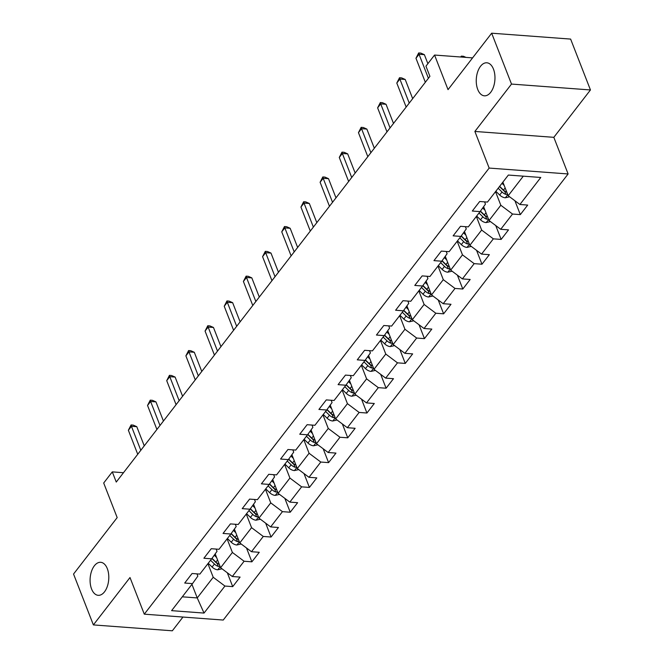 <?xml version="1.0" encoding="UTF-8"?>
<svg xmlns="http://www.w3.org/2000/svg" width="664" height="664" viewBox="0 0 664 664"><rect width="100%" height="100%" fill="white"/><g stroke="black" fill="none" stroke-linecap="round" stroke-linejoin="round"><path stroke-width="1" d="M477.74 89.474A16.558 9.304 94.3 0 1 477.698 71.745A16.558 9.304 94.3 0 1 486.836 62.79A16.558 9.304 94.3 0 1 493.476 69.131A16.558 9.304 94.3 0 1 493.518 86.859A16.558 9.304 94.3 0 1 484.38 95.815A16.558 9.304 94.3 0 1 477.74 89.474M91.574 588.985A16.558 9.304 94.3 0 1 91.532 571.256A16.558 9.304 94.3 0 1 100.671 562.3A16.558 9.304 94.3 0 1 107.302 568.633A16.558 9.304 94.3 0 1 107.344 586.362A16.558 9.304 94.3 0 1 98.206 595.317A16.558 9.304 94.3 0 1 91.574 588.985M590.454 89.955L570.625 39.085L491.667 33.2L511.504 84.071L474.876 131.447L489.161 168.075L568.11 173.96L553.826 137.332L590.454 89.955L511.504 84.071M489.161 168.075L144.287 614.167L223.237 620.051L568.11 173.96M144.287 614.167L130.003 577.539L93.375 624.915L172.333 630.8L182.965 617.047M93.375 624.915L73.546 574.045L117.179 517.605L103.692 483.01L112.291 471.88L116.258 482.056L429.915 76.343L425.948 66.176L434.555 55.046L448.034 89.64L491.667 33.2M204.031 613.071L224.93 586.046L232.715 586.627L240.094 577.091L232.3 576.51L244.103 561.246L251.888 561.827L259.267 552.29L251.473 551.709L263.276 536.446L271.061 537.027L278.44 527.49L270.646 526.909L282.449 511.645L290.234 512.226L297.613 502.689L289.819 502.108L301.622 486.845L309.407 487.426L316.786 477.889L308.992 477.308L320.795 462.044L328.58 462.625L335.959 453.089L328.165 452.508L339.968 437.244L347.753 437.825L355.132 428.288L347.338 427.707L359.141 412.444L366.926 413.025L374.305 403.488L366.511 402.907L378.314 387.643L386.099 388.224L393.478 378.688L385.684 378.106L397.487 362.843L405.272 363.424L412.651 353.887L404.866 353.306L416.66 338.042L424.445 338.623L431.824 329.078L424.039 328.506L435.833 313.242L443.618 313.823L450.997 304.278L443.212 303.705L455.006 288.442L462.8 289.023L470.17 279.478L462.385 278.905L474.179 263.641L481.973 264.222L489.343 254.677L481.558 254.096L493.352 238.841L501.146 239.422L508.516 229.877L500.731 229.296L512.525 214.04L520.319 214.621L527.689 205.076L519.904 204.495L540.795 177.471L508.358 175.055L487.467 202.08L479.682 201.499L472.303 211.036L480.089 211.617L468.294 226.881L460.509 226.299L453.13 235.836L460.916 236.417L449.121 251.681L441.328 251.1L433.957 260.637L441.743 261.218L429.948 276.481L422.155 275.9L414.784 285.437L422.57 286.018L410.775 301.282L402.982 300.701L395.611 310.237L403.397 310.818L391.602 326.082L383.809 325.501L376.438 335.038L384.224 335.619L372.429 350.882L364.636 350.301L357.265 359.838L365.051 360.419L353.256 375.683L345.463 375.102L338.092 384.639L345.878 385.22L334.083 400.483L326.29 399.902L318.919 409.439L326.705 410.02L314.91 425.284L307.117 424.703L299.746 434.239L307.532 434.82L295.737 450.084L287.944 449.503L280.573 459.04L288.359 459.621L276.564 474.884L268.771 474.304L261.4 483.84L269.186 484.421L257.391 499.685L249.598 499.104L242.227 508.641L250.013 509.222L238.21 524.485L230.425 523.904L223.054 533.441L230.84 534.022L219.037 549.286L211.252 548.705L203.881 558.241L211.667 558.822L199.864 574.086L192.079 573.505L184.708 583.042L192.494 583.623L171.602 610.656L204.031 613.071L197.241 597.932L213.219 577.265L207.915 563.678M480.089 211.617L485.45 204.114L484.579 201.864M495.518 191.664L500.822 205.259L489.019 220.523L483.624 206.678M512.525 214.04L500.822 205.259M500.731 229.296L489.019 220.523M460.916 236.417L466.277 228.914L465.406 226.665M476.345 216.464L481.641 230.059L469.846 245.323L464.451 231.479M493.352 238.841L481.641 230.059M481.558 254.096L469.846 245.323M441.743 261.218L447.104 253.714L446.233 251.465M457.172 241.264L462.468 254.86L450.673 270.123L445.278 256.279M474.179 263.641L462.468 254.86M462.385 278.905L450.673 270.123M422.57 286.018L427.931 278.515L427.06 276.266M437.999 266.065L443.295 279.66L431.5 294.924L426.105 281.079M455.006 288.442L443.295 279.66M443.212 303.705L431.5 294.924M403.397 310.818L408.758 303.315L407.887 301.066M418.826 290.865L424.122 304.461L412.327 319.724L406.932 305.88M435.833 313.242L424.122 304.461M424.039 328.506L412.327 319.724M384.224 335.619L389.585 328.116L388.714 325.866M399.653 315.666L404.949 329.261L393.154 344.525L387.759 330.68M416.66 338.042L404.949 329.261M404.866 353.306L393.154 344.525M365.051 360.419L370.412 352.916L369.541 350.667M380.48 340.466L385.776 354.061L373.981 369.325L368.578 355.481M397.487 362.843L385.776 354.061M385.684 378.106L373.981 369.325M345.878 385.22L351.239 377.716L350.36 375.467M361.307 365.266L366.603 378.862L354.808 394.125L349.405 380.281M378.314 387.643L366.603 378.862M366.511 402.907L354.808 394.125M326.705 410.02L332.066 402.517L331.187 400.267M342.134 390.067L347.43 403.662L335.635 418.926L330.232 405.082M359.141 412.444L347.43 403.662M347.338 427.707L335.635 418.926M307.532 434.82L312.893 427.317L312.014 425.068M322.961 414.867L328.257 428.463L316.462 443.726L311.059 429.882M339.968 437.244L328.257 428.463M328.165 452.508L316.462 443.726M288.359 459.621L293.72 452.118L292.841 449.868M303.788 439.668L309.084 453.263L297.289 468.527L291.886 454.682M320.795 462.044L309.084 453.263M308.992 477.308L297.289 468.527M269.186 484.421L274.547 476.918L273.668 474.669M284.615 464.468L289.911 478.063L278.116 493.327L272.713 479.483M301.622 486.845L289.911 478.063M289.819 502.108L278.116 493.327M250.013 509.222L255.374 501.718L254.495 499.469M265.442 489.268L270.738 502.864L258.943 518.127L253.54 504.283M282.449 511.645L270.738 502.864M270.646 526.909L258.943 518.127M230.84 534.022L236.201 526.519L235.322 524.269M246.261 514.069L251.565 527.664L239.77 542.928L234.367 529.083M263.276 536.446L251.565 527.664M251.473 551.709L239.77 542.928M211.667 558.822L217.028 551.319L216.149 549.07M227.088 538.877L232.392 552.465L220.589 567.728L215.194 553.884M244.103 561.246L232.392 552.465M232.3 576.51L220.589 567.728M192.494 583.623L197.855 576.12L196.976 573.87M191.938 584.345L197.241 597.932L182.293 596.82M224.93 586.046L213.219 577.265M472.585 57.884L434.555 55.046M123.479 472.718L112.291 471.88M502.889 182.127L508.192 195.722L523.307 176.167M519.904 204.495L508.192 195.722M232.715 586.627L227.312 572.766M251.888 561.827L246.485 547.966M271.061 537.027L265.658 523.166M290.234 512.226L284.831 498.365M309.407 487.426L304.004 473.565M328.58 462.625L323.177 448.764M347.753 437.825L342.35 423.964M366.926 413.025L361.523 399.164M386.099 388.224L380.696 374.363M405.272 363.424L399.869 349.563M424.445 338.623L419.042 324.762M443.618 313.823L438.215 299.962M462.8 289.023L457.388 275.162M481.973 264.222L476.569 250.361M501.146 239.422L495.742 225.561M520.319 214.621L514.915 200.76M474.876 131.447L553.826 137.332M144.254 445.851L136.776 426.678L131.439 426.28L140.809 450.3M128.368 430.255L131.09 424.943L131.439 426.28L128.368 430.255L137.738 454.276M131.09 424.943L133.223 425.109L136.776 426.678M216.597 557.486L214.256 555.204M222.017 568.799L217.659 569.803A6.856 4.316 -142.3 0 1 212.082 567.023L208.23 563.271M219.261 564.317A6.856 4.316 -142.3 0 1 215.891 562.101L212.023 558.324M210.571 560.25L214.422 564.002A6.856 4.316 37.7 0 0 218.29 566.417L219.983 566.168M218.29 566.417L217.153 563.487A3.494 2.2 -142.3 0 1 216.173 562.723L211.874 558.532M163.427 421.051L155.949 401.878L150.612 401.479L159.982 425.499M147.541 405.455L150.263 400.143L150.612 401.479L147.541 405.455L156.911 429.475M150.263 400.143L152.396 400.309L155.949 401.878M182.6 396.25L175.122 377.077L169.785 376.679L179.155 400.699M166.714 380.655L169.436 375.343L169.785 376.679L166.714 380.655L176.084 404.675M169.436 375.343L171.569 375.509L175.122 377.077M235.77 532.686L233.429 530.403M241.19 543.999L236.832 545.003A6.856 4.316 -142.3 0 1 231.255 542.222L227.403 538.471M238.434 539.517A6.856 4.316 -142.3 0 1 235.073 537.3L231.196 533.524M229.744 535.45L233.595 539.201A6.856 4.316 37.7 0 0 237.463 541.616L239.156 541.367M237.463 541.616L236.326 538.687A3.494 2.2 -142.3 0 1 235.346 537.923L231.047 533.731M254.943 507.885L252.602 505.603M260.363 519.198L256.005 520.202A6.856 4.316 -142.3 0 1 250.436 517.422L246.576 513.67M257.607 514.716A6.856 4.316 -142.3 0 1 254.246 512.5L250.369 508.724M248.917 510.649L252.768 514.401A6.856 4.316 37.7 0 0 256.636 516.816L258.329 516.567M256.636 516.816L255.499 513.886A3.494 2.2 -142.3 0 1 254.519 513.123L250.22 508.931M201.773 371.45L194.295 352.277L188.966 351.878L198.328 375.899M185.887 355.854L188.609 350.542L188.966 351.878L185.887 355.854L195.257 379.874M188.609 350.542L190.742 350.708L194.295 352.277M220.946 346.649L213.468 327.476L208.139 327.078L217.501 351.098M205.06 331.054L207.782 325.742L208.139 327.078L205.06 331.054L214.43 355.074M207.782 325.742L209.915 325.908L213.468 327.476M240.119 321.849L232.641 302.676L227.312 302.278L236.674 326.298M224.233 306.253L226.955 300.941L227.312 302.278L224.233 306.253L233.603 330.274M226.955 300.941L229.088 301.099L232.641 302.676M274.116 483.085L271.775 480.802M279.536 494.398L275.178 495.402A6.856 4.316 -142.3 0 1 269.609 492.622L265.749 488.87M276.78 489.916A6.856 4.316 -142.3 0 1 273.419 487.7L269.542 483.923M268.09 485.849L271.941 489.6A6.856 4.316 37.7 0 0 275.809 492.016L277.502 491.767M275.809 492.016L274.672 489.086A3.494 2.2 -142.3 0 1 273.692 488.322L269.393 484.131M293.289 458.284L290.948 456.002M298.709 469.597L294.351 470.602A6.856 4.316 -142.3 0 1 288.782 467.821L284.922 464.07M295.953 465.115A6.856 4.316 -142.3 0 1 292.592 462.899L288.716 459.123M287.263 461.048L291.114 464.8A6.856 4.316 37.7 0 0 294.982 467.215L296.675 466.966M294.982 467.215L293.845 464.285A3.494 2.2 -142.3 0 1 292.865 463.522L288.566 459.33M312.462 433.484L310.121 431.202M317.882 444.797L313.524 445.801A6.856 4.316 -142.3 0 1 307.955 443.021L304.095 439.269M315.126 440.315A6.856 4.316 -142.3 0 1 311.765 438.099L307.888 434.322M306.436 436.248L310.287 440A6.856 4.316 37.7 0 0 314.155 442.415L315.848 442.166M314.155 442.415L313.018 439.485A3.494 2.2 -142.3 0 1 312.038 438.721L307.739 434.53M331.635 408.684L329.294 406.401M337.055 419.997L332.697 421.001A6.856 4.316 -142.3 0 1 327.128 418.22L323.268 414.469M334.299 415.515A6.856 4.316 -142.3 0 1 330.938 413.298L327.061 409.522M325.609 411.448L329.46 415.199A6.856 4.316 37.7 0 0 333.336 417.614L335.021 417.365M333.336 417.614L332.191 414.685A3.494 2.2 -142.3 0 1 331.212 413.921L326.912 409.729M350.808 383.883L348.467 381.601M356.228 395.196L351.87 396.2A6.856 4.316 -142.3 0 1 346.301 393.42L342.441 389.668M353.472 390.714A6.856 4.316 -142.3 0 1 350.111 388.498L346.234 384.722M344.782 386.647L348.633 390.399A6.856 4.316 37.7 0 0 352.509 392.814L354.194 392.565M352.509 392.814L351.364 389.884A3.494 2.2 -142.3 0 1 350.384 389.121L346.085 384.929M369.989 359.083L367.64 356.8M375.401 370.396L371.043 371.4A6.856 4.316 -142.3 0 1 365.474 368.62L361.623 364.868M372.653 365.914A6.856 4.316 -142.3 0 1 369.284 363.698L365.416 359.921M363.955 361.847L367.806 365.598A6.856 4.316 37.7 0 0 371.682 368.014L373.367 367.765M371.682 368.014L370.537 365.084A3.494 2.2 -142.3 0 1 369.558 364.32L365.258 360.129M389.162 334.282L386.813 332M394.574 345.595L390.216 346.6A6.856 4.316 -142.3 0 1 384.647 343.819L380.796 340.068M391.826 341.113A6.856 4.316 -142.3 0 1 388.457 338.897L384.589 335.121M383.128 337.046L386.979 340.798A6.856 4.316 37.7 0 0 390.855 343.205L392.54 342.964M390.855 343.205L389.71 340.283A3.494 2.2 -142.3 0 1 388.731 339.52L384.431 335.328M408.335 309.482L405.986 307.2M413.747 320.795L409.389 321.799A6.856 4.316 -142.3 0 1 403.82 319.019L399.969 315.267M410.999 316.313A6.856 4.316 -142.3 0 1 407.63 314.097L403.762 310.32M402.301 312.246L406.152 315.998A6.856 4.316 37.7 0 0 410.028 318.405L411.713 318.164M410.028 318.405L408.883 315.483A3.494 2.2 -142.3 0 1 407.903 314.719L403.604 310.528M427.508 284.682L425.159 282.399M432.92 295.995L428.562 296.999A6.856 4.316 -142.3 0 1 422.993 294.218L419.142 290.458M430.172 291.513A6.856 4.316 -142.3 0 1 426.803 289.296L422.935 285.52M421.474 287.446L425.325 291.197A6.856 4.316 37.7 0 0 429.201 293.604L430.886 293.363M429.201 293.604L428.056 290.683A3.494 2.2 -142.3 0 1 427.076 289.919L422.777 285.727M446.681 259.881L444.332 257.599M452.093 271.194L447.735 272.198A6.856 4.316 -142.3 0 1 442.166 269.418L438.315 265.658M449.345 266.712A6.856 4.316 -142.3 0 1 445.976 264.488L442.108 260.72M440.647 262.645L444.498 266.397A6.856 4.316 37.7 0 0 448.374 268.804L450.059 268.563M448.374 268.804L447.229 265.882A3.494 2.2 -142.3 0 1 446.249 265.119L441.958 260.927M465.854 235.081L463.514 232.798M471.266 246.394L466.908 247.398A6.856 4.316 -142.3 0 1 461.339 244.618L457.488 240.858M468.518 241.912A6.856 4.316 -142.3 0 1 465.149 239.687L461.281 235.919M459.82 237.845L463.671 241.596A6.856 4.316 37.7 0 0 467.547 244.003L469.232 243.763M467.547 244.003L466.402 241.082A3.494 2.2 -142.3 0 1 465.431 240.318L461.131 236.127M485.027 210.28L482.686 207.998M490.439 221.593L486.081 222.598A6.856 4.316 -142.3 0 1 480.512 219.817L476.661 216.057M487.691 217.111A6.856 4.316 -142.3 0 1 484.322 214.887L480.454 211.119M478.993 213.044L482.844 216.796A6.856 4.316 37.7 0 0 486.72 219.203L488.405 218.962M486.72 219.203L485.575 216.281A3.494 2.2 -142.3 0 1 484.604 215.518L480.304 211.326M259.292 297.049L251.814 277.876L246.485 277.477L255.847 301.498M243.406 281.453L246.128 276.141L246.485 277.477L243.406 281.453L252.776 305.473M246.128 276.141L248.261 276.299L251.814 277.876M278.465 272.248L270.987 253.075L265.658 252.677L275.021 276.697M262.579 256.653L265.301 251.341L265.658 252.677L262.579 256.653L271.949 280.673M265.301 251.341L267.434 251.498L270.987 253.075M297.638 247.448L290.16 228.275L284.831 227.876L294.193 251.897M281.752 231.852L284.474 226.54L284.831 227.876L281.752 231.852L291.123 255.872M284.474 226.54L286.607 226.698L290.16 228.275M316.811 222.647L309.333 203.475L304.004 203.076L313.366 227.096M300.933 207.052L303.647 201.74L304.004 203.076L300.933 207.052L310.296 231.072M303.647 201.74L305.78 201.897L309.333 203.475M335.984 197.847L328.506 178.674L323.177 178.276L332.539 202.296M320.106 182.251L322.82 176.939L323.177 178.276L320.106 182.251L329.468 206.272M322.82 176.939L324.953 177.097L328.506 178.674M355.157 173.047L347.687 153.874L342.35 153.475L351.712 177.495M339.279 157.451L341.993 152.139L342.35 153.475L339.279 157.451L348.642 181.471M341.993 152.139L344.126 152.297L347.687 153.874M374.33 148.246L366.86 129.073L361.523 128.675L370.885 152.695M358.452 132.651L361.166 127.339L361.523 128.675L358.452 132.651L367.814 156.671M361.166 127.339L363.299 127.496L366.86 129.073M393.503 123.446L386.033 104.273L380.696 103.874L390.058 127.895M377.625 107.85L380.339 102.538L380.696 103.874L377.625 107.85L386.987 131.87M380.339 102.538L382.472 102.696L386.033 104.273M412.676 98.645L405.206 79.472L399.869 79.074L409.231 103.094M396.798 83.05L399.512 77.738L399.869 79.074L396.798 83.05L406.161 107.07M399.512 77.738L401.645 77.895L405.206 79.472M427.882 63.669L424.379 54.672L419.042 54.274L428.404 78.294M415.971 58.249L418.685 52.937L419.042 54.274L415.971 58.249L425.334 82.27M418.685 52.937L420.827 53.095L424.379 54.672M504.2 185.48L501.976 183.314M509.612 196.793L505.254 197.797A6.856 4.316 -142.3 0 1 499.685 195.017L495.834 191.257M506.864 192.311A6.856 4.316 -142.3 0 1 503.495 190.087L499.643 186.335M498.166 188.244L502.017 191.996A6.856 4.316 37.7 0 0 505.893 194.403L507.578 194.162M505.893 194.403L504.748 191.481A3.494 2.2 -142.3 0 1 503.777 190.717L499.486 186.534M460.691 56.996L461.364 56.125L463.497 56.282L466.004 57.395M461.364 56.125L461.613 57.062M217.792 569.77L220.182 566.683M215.891 562.101L217.56 559.943M212.082 567.023L214.422 564.002M236.965 544.97L239.355 541.882M235.073 537.3L236.733 535.142M231.255 542.222L233.595 539.201M256.138 520.169L258.528 517.082M254.246 512.5L255.906 510.342M250.436 517.422L252.768 514.401M275.311 495.369L277.701 492.281M273.419 487.7L275.079 485.542M269.609 492.622L271.941 489.6M294.484 470.569L296.874 467.481M292.592 462.899L294.252 460.741M288.782 467.821L291.114 464.8M313.657 445.768L316.047 442.68M311.765 438.099L313.425 435.941M307.955 443.021L310.287 440M332.83 420.968L335.22 417.88M330.938 413.298L332.598 411.14M327.128 418.22L329.46 415.199M352.003 396.167L354.393 393.08M350.111 388.498L351.771 386.34M346.301 393.42L348.633 390.399M371.176 371.367L373.566 368.279M369.284 363.698L370.944 361.54M365.474 368.62L367.806 365.598M390.349 346.567L392.739 343.479M388.457 338.897L390.117 336.739M384.647 343.819L386.979 340.798M409.522 321.766L411.921 318.678M407.63 314.097L409.29 311.939M403.82 319.019L406.152 315.998M428.703 296.966L431.094 293.878M426.803 289.296L428.463 287.138M422.993 294.218L425.325 291.197M447.876 272.165L450.267 269.078M445.976 264.488L447.636 262.338M442.166 269.418L444.498 266.397M467.049 247.365L469.44 244.277M465.149 239.687L466.809 237.538M461.339 244.618L463.671 241.596M486.222 222.564L488.613 219.477M484.322 214.887L485.982 212.737M480.512 219.817L482.844 216.796M505.395 197.764L507.786 194.677M503.495 190.087L505.155 187.937M499.685 195.017L502.017 191.996"/></g></svg>
